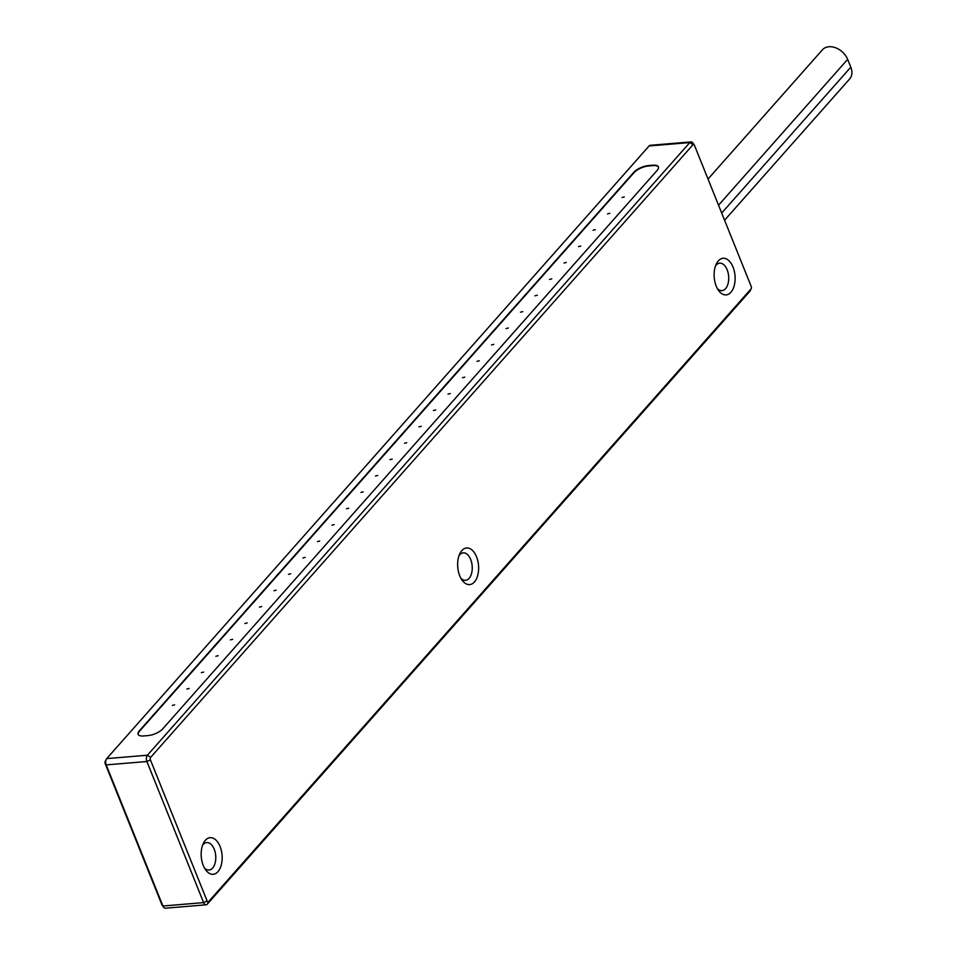 <?xml version="1.0" encoding="UTF-8"?>
<svg xmlns="http://www.w3.org/2000/svg" width="956" height="956" viewBox="0 0 956 956"><rect width="100%" height="100%" fill="white"/><g stroke="black" fill="none" stroke-linecap="round" stroke-linejoin="round"><path stroke-width="1.43" d="M162.723 728.866L657.166 170.359A11.484 4.505 -21.9 0 0 658.409 166.858A11.484 4.505 -21.9 0 0 653.008 165.209L648.479 165.579A11.484 4.505 -21.9 0 0 633.804 172.307L139.361 730.814A11.484 4.505 -21.9 0 0 138.118 734.304A11.484 4.505 -21.9 0 0 143.519 735.965L148.037 735.582A11.484 4.505 -21.9 0 0 162.723 728.866M658.469 167.061A11.484 4.505 -21.9 0 0 653.163 165.603L648.646 165.974A11.484 4.505 -21.9 0 0 633.971 172.701L139.516 731.209A11.484 4.505 -21.9 0 0 138.214 734.495M690.997 141.906L650.307 145.3A4.589 2.605 85.2 0 0 649.112 145.957L106.725 758.61A4.589 2.605 85.2 0 0 106.236 759.363A4.589 2.605 85.2 0 0 106.2 764.896L162.914 906.001A4.589 2.605 85.2 0 0 163.5 907.089A4.589 2.605 85.2 0 0 165.4 908.2L206.102 904.806A4.589 2.605 -94.8 0 1 203.616 902.607L146.889 761.502A4.589 2.605 -94.8 0 1 147.415 755.216L689.802 142.564A4.589 2.605 -94.8 0 1 690.997 141.906A4.589 2.605 -94.8 0 1 692.897 143.018L694.247 144.906A1.84 1.04 85.2 0 0 693.004 144.726L150.63 757.379A1.84 1.04 85.2 0 0 150.415 759.889L207.129 900.994A1.84 1.04 85.2 0 0 208.611 901.616L750.986 288.963A1.84 1.04 85.2 0 0 751.189 288.664A1.84 1.04 85.2 0 0 751.201 286.442L694.474 145.348A1.84 1.04 85.2 0 0 694.247 144.906M751.189 288.664L750.173 290.744A4.589 2.605 -94.8 0 1 749.671 291.496L207.297 904.149A4.589 2.605 -94.8 0 1 206.102 904.806M203.258 865.479A18.379 10.432 -94.8 0 1 203.389 843.323A18.379 10.432 -94.8 0 1 218.004 842.523A18.379 10.432 -94.8 0 1 220.143 868.203A18.379 10.432 -94.8 0 1 205.6 869.841A18.379 10.432 -94.8 0 1 203.258 865.479M459.728 575.775A18.379 10.432 -94.8 0 1 459.86 553.62A18.379 10.432 -94.8 0 1 474.475 552.819A18.379 10.432 -94.8 0 1 476.614 578.511A18.379 10.432 -94.8 0 1 462.071 580.137A18.379 10.432 -94.8 0 1 459.728 575.775M716.211 286.083A18.379 10.432 -94.8 0 1 716.343 263.928A18.379 10.432 -94.8 0 1 730.958 263.115A18.379 10.432 -94.8 0 1 733.097 288.808A18.379 10.432 -94.8 0 1 718.542 290.433A18.379 10.432 -94.8 0 1 716.211 286.083M163.5 907.089L162.15 905.201A1.84 1.04 -94.8 0 1 161.923 904.758L105.196 763.665A1.84 1.04 -94.8 0 1 105.208 761.442A1.84 1.04 -94.8 0 1 105.411 761.143M717.394 288.604A13.778 7.827 85.2 0 0 721.995 290.624A13.778 7.827 85.2 0 0 728.639 276.248A13.778 7.827 85.2 0 0 719.701 263.163A13.778 7.827 85.2 0 0 715.506 265.911M460.923 578.308A13.778 7.827 85.2 0 0 465.512 580.328A13.778 7.827 85.2 0 0 472.168 565.952A13.778 7.827 85.2 0 0 463.23 552.867A13.778 7.827 85.2 0 0 459.035 555.615M204.453 868.012A13.778 7.827 85.2 0 0 209.041 870.032A13.778 7.827 85.2 0 0 215.698 855.644A13.778 7.827 85.2 0 0 206.747 842.571A13.778 7.827 85.2 0 0 202.553 845.319M189.145 688.463L186.898 689.037L189.145 688.463M174.637 704.847L172.391 705.42L174.637 704.847M203.652 672.08L201.405 672.654L203.652 672.08M363.208 491.85L360.962 492.412L363.208 491.85M305.191 557.384L302.944 557.957L305.191 557.384M247.162 622.93L244.915 623.491L247.162 622.93M377.716 475.467L375.469 476.028L377.716 475.467M276.176 590.163L273.93 590.724L276.176 590.163M218.159 655.697L215.913 656.27L218.159 655.697M334.206 524.617L331.947 525.191L334.206 524.617M348.701 508.234L346.454 508.807L348.701 508.234M319.698 541L317.452 541.574L319.698 541M232.666 639.313L230.408 639.875L232.666 639.313M261.669 606.546L259.423 607.108L261.669 606.546M290.684 573.779L288.437 574.341L290.684 573.779M464.747 377.154L462.501 377.728L464.747 377.154M609.809 213.308L607.562 213.881L609.809 213.308M522.777 311.62L520.53 312.182L522.777 311.62M479.255 360.77L477.008 361.344L479.255 360.77M450.24 393.537L447.994 394.111L450.24 393.537M551.779 278.853L549.533 279.415L551.779 278.853M406.73 442.7L404.484 443.261L406.73 442.7M624.316 196.924L622.069 197.486L624.316 196.924M493.762 344.387L491.515 344.949L493.762 344.387M421.238 426.316L418.991 426.878L421.238 426.316M566.287 262.458L564.04 263.031L566.287 262.458M537.284 295.237L535.025 295.798L537.284 295.237M595.301 229.691L593.055 230.265L595.301 229.691M508.269 328.004L506.023 328.565L508.269 328.004M580.794 246.074L578.547 246.648L580.794 246.074M435.745 409.921L433.486 410.494L435.745 409.921M392.223 459.083L389.976 459.645L392.223 459.083M724.576 220.227L849.657 78.954A16.073 11.627 -138.5 0 0 850.804 67.195L847.649 59.356A16.073 11.627 -138.5 0 0 835.699 47.8A16.073 11.627 -138.5 0 0 822.423 49.808L708.026 179.035M150.415 759.889L146.889 761.502L106.2 764.896L105.196 763.665M161.923 904.758L162.914 906.001L203.616 902.607L207.129 900.994M693.004 144.726L689.802 142.564L649.112 145.957M106.725 758.61L147.415 755.216L150.63 757.379M208.611 901.616L207.297 904.149M750.986 288.963L749.671 291.496M850.804 67.195L721.696 213.033M847.649 59.356L718.542 205.193M105.208 761.442L106.236 759.363"/></g></svg>
